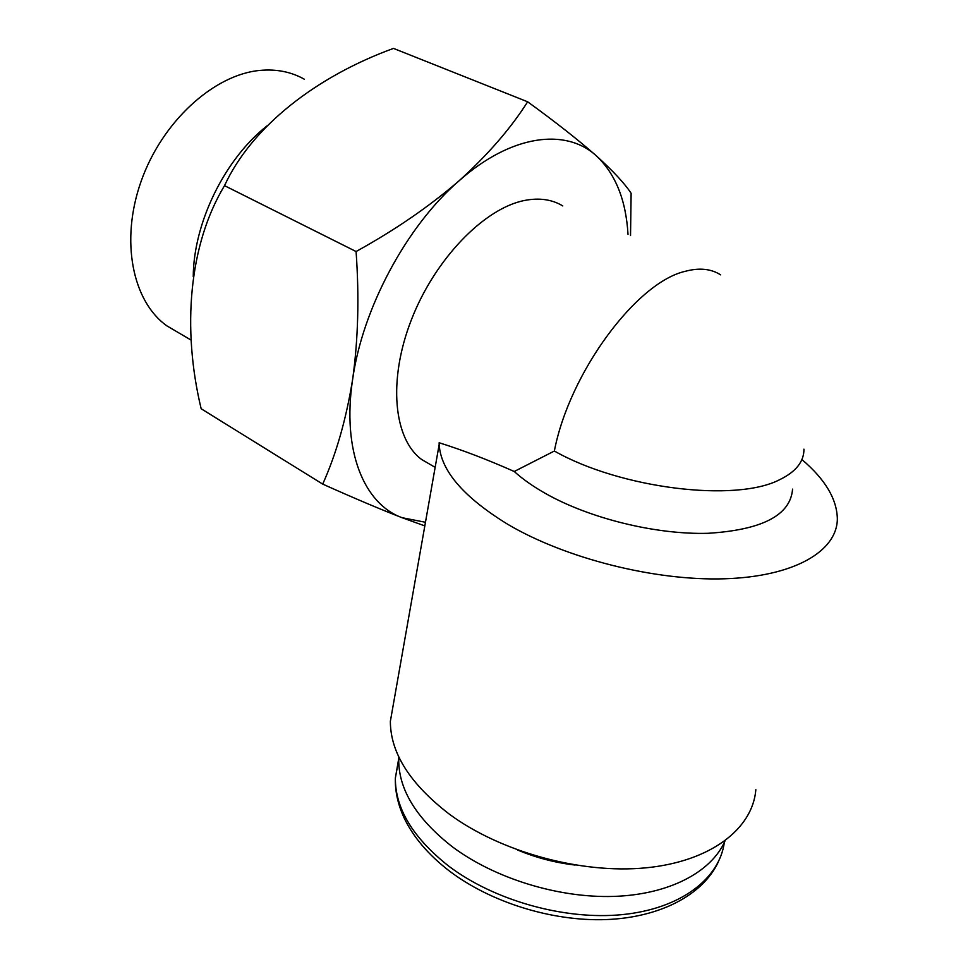 <?xml version="1.0" encoding="UTF-8"?>
<svg xmlns="http://www.w3.org/2000/svg" width="968" height="968" viewBox="0 0 968 968"><rect width="100%" height="100%" fill="white"/><g stroke="black" fill="none" stroke-linecap="round" stroke-linejoin="round"><path stroke-width="1.45" d="M193.249 276.63C193.515 223.1 224.624 159.188 266.974 125.913M304.23 79.17C291.235 71.862 276.558 68.934 260.174 70.398C214.109 74.415 162.237 121.387 141.159 181.185C119.875 240.959 132.652 301.738 166.968 325.913L178.318 332.581M630.531 235.514L631.124 193.285C624.868 183.69 613.337 171.263 596.518 156.005C578.791 140.324 555.826 122.258 527.645 101.797L393.48 48.4C316.609 76.411 252.007 126.263 224.516 185.65C188.869 244.783 181.887 328.624 201.162 408.75L322.707 484.109C354.155 498.205 380.618 509.398 402.095 517.711L424.819 525.914M562.783 205.93C552.099 199.456 539.442 197.617 524.813 200.412C484.423 208.072 434.947 258.928 411.388 319.779C387.636 380.618 393.746 439.206 421.709 459.534L431.062 464.979M792.562 489.118C790.578 515.145 762.433 529.871 708.128 533.295C655.917 534.832 589.415 518.388 545.42 493.438C533.041 486.432 522.647 479.112 514.238 471.489C487.436 459.606 462.401 450.023 439.133 442.751L439.182 444.481C440.682 470.545 463.515 497.129 507.68 524.269C565.167 558.258 654.392 581.006 724.415 578.791C794.559 576.613 837.03 551.143 837.344 519.005C836.993 499.113 825.172 479.293 801.891 459.534M514.238 471.489L554.361 451.027C569.365 372.789 636.557 282.208 685.332 271.294C699.295 267.567 711.056 268.741 720.603 274.839M517.602 850.013C536.066 857.733 555.233 862.742 575.113 865.053M398.816 756.903L398.719 759.565C398.574 789.549 416.434 818.601 452.286 846.734C494.309 878.23 558.016 898.135 613.555 896.416C669.13 894.65 711.48 872.047 724.996 840.95M755.851 789.719C752.668 828.717 710.911 861.496 645.874 867.836C580.945 874.189 500.371 851.852 449.297 814.124C410.069 783.911 390.431 752.983 390.358 721.317L394.157 699.767M527.645 101.797C510.656 128.55 487.787 154.892 459.05 180.822C429.32 206.474 395.004 230.045 356.079 251.523L224.516 185.65M356.079 251.523C359.322 297.019 358.172 339.671 352.618 379.48C346.193 419.217 336.223 454.089 322.707 484.109M628.014 234.413C626.006 200.086 615.503 173.95 596.518 156.005C566.123 127.752 511.479 134.322 459.05 180.822C406.56 226.101 362.431 308.623 352.618 379.48C341.801 450.943 364.125 504.026 402.095 517.711L425.472 522.272M398.743 758.501L395.368 778.03C395.138 808.304 412.816 837.574 448.378 865.852C493.692 900.349 564.501 920.447 622.521 914.591C680.625 908.734 719.478 878.738 724.318 842.438M803.948 449.152C804.009 461.603 795.938 471.767 779.748 479.644C735.753 502.707 620.415 488.574 554.361 451.027M166.968 325.913L191.192 340.155M421.709 459.534L435.152 467.35M718.099 862.415C702.296 895.315 659.716 917.591 605.702 919.6C551.627 921.451 490.304 902.2 449.14 870.825C428.449 854.841 413.493 837.308 404.273 818.238C397.933 804.614 394.968 791.219 395.368 778.03L398.719 759.565M390.358 721.317L439.182 444.481"/></g></svg>
